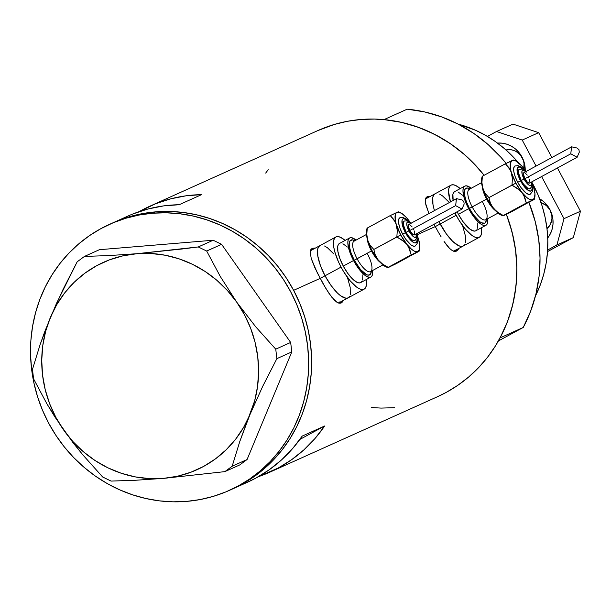 <?xml version="1.0" encoding="UTF-8"?>
<svg xmlns="http://www.w3.org/2000/svg" width="611" height="611" viewBox="0 0 611 611"><rect width="100%" height="100%" fill="white"/><g stroke="black" fill="none" stroke-linecap="round" stroke-linejoin="round"><path stroke-width="0.92" d="M338.547 303.033A29.672 9.807 61.5 0 0 338.708 302.949L348.148 297.832A29.672 9.807 -118.5 0 1 325.037 275.782L320.164 278.425L325.037 275.782A29.672 9.807 -118.5 0 1 319.859 245.66A29.672 9.807 61.5 0 0 325.037 275.782L331.047 285.497L337.509 293.12L340.602 295.77L345.91 298.221L347.926 297.939L349.408 296.648L347.926 297.939L345.91 298.221L340.602 295.77L337.509 293.12L331.047 285.497L325.037 275.782A29.672 9.807 61.5 0 0 348.148 297.832L364.148 289.156A29.672 9.807 -118.5 0 1 341.045 267.106L325.037 275.782L341.045 267.106A29.672 9.807 -118.5 0 1 335.867 236.984A29.672 9.807 -118.5 0 1 345.1 240.413L340.571 237.328L338.097 236.594L336.081 236.877L334.599 238.168L333.705 240.413L333.82 247.402L334.813 251.869L338.494 261.92L341.045 267.106L343.932 272.139L350.286 280.976L356.603 287.094L359.444 288.812L361.918 289.545L363.935 289.263L365.416 287.972L366.302 285.727L366.317 279.54A29.672 9.807 -118.5 0 1 364.148 289.156M453.675 251.213A29.672 9.807 61.5 0 0 453.836 251.129L463.275 246.012A29.672 9.807 -118.5 0 1 440.164 223.962L435.292 226.605L440.164 223.962A29.672 9.807 -118.5 0 1 438.958 221.602L446.175 233.677L452.636 241.299L458.563 245.668L461.038 246.401L463.054 246.118L464.536 244.828L463.054 246.118L461.038 246.401L458.563 245.668L452.636 241.299L446.175 233.677L440.164 223.962A29.672 9.807 61.5 0 0 463.275 246.012L479.276 237.335A29.672 9.807 -118.5 0 1 456.165 215.286L440.164 223.962L456.165 215.286A29.672 9.807 -118.5 0 1 454.958 212.926L459.06 220.319L465.414 229.156L471.73 235.266L474.571 236.992L477.046 237.725L479.062 237.442L480.544 236.151L481.43 233.906L481.445 227.72A29.672 9.807 -118.5 0 1 479.276 237.335M312.939 249.41A30.909 10.219 61.5 0 0 311.068 249.296M314.451 248.043L312.236 248.394L314.451 248.043M343.657 300.268L341.244 302.972L339.25 303.209L336.966 302.277L331.781 297.206L326.03 288.759L317.384 273.018L311.259 258.598L310.167 251.869L310.8 249.678L312.007 248.509M428.067 197.59A30.909 10.219 61.5 0 0 426.195 197.475M427.135 196.689L425.928 197.857L425.294 200.041L425.47 203.035L428.93 213.529L425.844 204.83L425.294 200.041L425.928 197.857L427.364 196.574L430.427 196.314M435.276 226.574L434.062 224.252L435.276 226.574L416.962 234.823L435.276 226.574L438.186 231.882L435.276 226.574M293.631 290.332A145.899 137.658 65.8 0 1 232.463 488.999A145.899 137.658 -114.2 0 0 306.08 321.523A145.899 137.658 -114.2 0 0 155.515 211.872L152.521 213.216A145.899 137.658 65.8 0 1 303.094 322.868A145.899 137.658 65.8 0 1 229.469 490.343A145.899 137.658 65.8 0 1 186.653 501.387A145.899 137.658 65.8 0 1 36.08 391.743A145.899 137.658 65.8 0 1 109.697 224.268A145.899 137.658 65.8 0 1 152.521 213.216L155.515 211.872A145.899 137.658 -114.2 0 0 112.691 222.923A145.899 137.658 65.8 0 1 293.631 290.332L320.149 278.395L293.631 290.332L286.33 278.028L277.944 266.472L268.535 255.78L258.209 246.05L247.058 237.374L235.182 229.843L222.71 223.534L209.749 218.494L196.436 214.774L182.895 212.422L169.247 211.444L155.637 211.864L142.187 213.667L129.028 216.844L112.561 222.977L128.913 216.882L142.065 213.69L155.515 211.872L169.125 211.444L182.765 212.407L196.314 214.751L209.634 218.448L222.595 223.481L235.075 229.782L246.951 237.297L258.109 245.958L268.45 255.681L277.86 266.365L286.261 277.921L293.563 290.217L299.703 303.155L304.622 316.597L308.265 330.414L310.602 344.482L311.61 358.665L311.282 372.817L309.609 386.801L306.623 400.495L302.346 413.762L296.824 426.47L290.095 438.492L282.244 449.727L273.331 460.06L263.448 469.385L252.687 477.619L241.162 484.683L232.34 489.052L241.047 484.744L252.587 477.695L263.349 469.469L273.239 460.152L282.16 449.826L290.026 438.606L296.763 426.585L302.3 413.876L306.592 400.617L309.594 386.931L311.274 372.947L311.618 358.794L310.617 344.612L308.295 330.543L304.66 316.719L299.757 303.277L293.631 290.332M441.157 236.938L438.186 231.882L441.157 236.938M446.908 245.385L444.075 241.49L449.589 248.41L446.908 245.385M452.094 250.449L449.589 248.41L452.094 250.449L454.378 251.381L452.094 250.449M456.371 251.144L454.378 251.381L456.371 251.144L458.029 249.739L456.585 251.045M229.469 490.343L247.402 482.278A145.899 137.658 -114.2 0 0 302.216 436.086L324.632 425.997A145.899 137.658 65.8 0 1 269.818 472.188L437.69 396.623A145.899 137.658 -114.2 0 0 506.374 214.339L512.133 232.256L515.6 250.289L516.875 268.542L515.928 286.712L512.774 304.515L507.466 321.661L500.096 337.883L523.253 327.458A145.899 137.658 -114.2 0 0 528.912 202.34L535.297 221.831L538.765 239.863L540.032 258.117L539.085 276.287L535.931 294.09L530.631 311.236L523.253 327.458L498.423 340.923L523.253 327.458L500.096 337.883A145.899 137.658 65.8 0 0 506.374 214.339L509.887 224.344L513.523 238.168L515.844 252.236L516.837 266.411L516.494 280.564L514.821 294.555L511.819 308.242L507.527 321.501L501.99 334.202L495.254 346.223L487.387 357.45L478.466 367.769L468.576 377.086L457.815 385.312L446.274 392.369L437.568 396.676M269.818 472.188A145.899 137.658 65.8 0 1 258.369 476.702L278.402 467.927L291.699 459.648L303.942 449.818L314.963 438.553L324.632 425.997L299.879 439.416L324.632 425.997L302.216 436.086L292.547 448.642L281.526 459.907L269.291 469.737L255.994 478.016L247.211 482.362M427.364 196.574L429.579 196.223M342.901 301.559L341.244 302.972L339.25 303.209L336.966 302.277L334.461 300.23L328.947 293.311L323.059 283.703L314.886 267.809L311.259 258.598L310.167 251.869L310.8 249.678L312.236 248.394M317.789 130.601L334.255 124.468L347.415 121.291L360.864 119.489L374.474 119.069L388.122 120.039L401.664 122.399L414.976 126.11L427.937 131.151L440.409 137.467L452.285 144.998L463.436 153.667L473.762 163.397L484.118 175.288A145.899 137.658 65.8 0 0 384.036 119.603L407.193 109.178L424.66 111.935L441.745 116.945L458.181 124.125L473.708 133.366L488.067 144.524L501.043 157.409L506.114 163.397A145.899 137.658 -114.2 0 0 407.193 109.178L384.036 119.603L401.496 122.36L418.588 127.371L435.024 134.55L450.544 143.791L464.91 154.95L477.878 167.834L484.118 175.288A145.899 137.658 -114.2 0 0 317.919 130.54L150.046 206.106A145.899 137.658 65.8 0 1 201.607 194.626L179.191 204.716A145.899 137.658 -114.2 0 0 127.63 216.195L109.697 224.268M133.221 213.835L148.099 208.97L163.488 205.915L179.191 204.716L201.607 194.626L185.904 195.826L170.515 198.88L155.629 203.746L139.079 211.681A145.899 137.658 65.8 0 1 150.046 206.106M268.214 169.713L265.678 173.081M371.205 407.522L381.127 408.095L394.737 407.674M455.416 251.411A30.909 10.219 61.5 0 0 456.348 249.762M458.777 248.448L458.029 249.739M455.103 249.945L453.622 251.236M340.289 303.232A30.909 10.219 61.5 0 0 341.221 301.59M339.976 301.765L338.494 303.056M434.467 210.535A29.672 9.807 -118.5 0 1 434.986 193.84A29.672 9.807 61.5 0 0 434.467 210.535L433.94 208.725L434.467 210.535M448.848 202.02L442.532 195.902L439.691 194.183L442.532 195.902L448.848 202.02M435.2 193.733L433.718 195.024L432.832 197.269L432.939 204.257L433.94 208.725L432.939 204.257L432.832 197.269L433.718 195.024L435.2 193.733M465.429 242.582L465.315 235.594L462.741 226.223L465.315 235.594L465.429 242.582M333.721 253.84L327.404 247.722L324.563 246.004L327.404 247.722L333.721 253.84M320.072 245.553L318.591 246.844L317.705 249.089L317.812 256.078L320.393 265.449L325.037 275.782L320.393 265.449L317.812 256.078L317.705 249.089L318.591 246.844L320.072 245.553M350.302 294.403L350.187 287.414L347.613 278.043L350.187 287.414L350.302 294.403M250.014 414.472L262.677 386.396L276.875 358.642L291.791 351.928L247.081 459.518L232.165 466.239L239.741 441.638L250.014 414.472L262.677 386.396L276.875 358.642L275.752 349.171L255.765 326.862L236.709 302.132L220.281 276.478L206.678 251.037L221.594 244.324L290.668 342.45L275.752 349.171L255.765 326.862L236.709 302.132L220.281 276.478L206.678 251.037L198.254 246.951L136.856 253.71L108.903 255.581L84.471 256.414L99.394 249.7L213.17 240.238L198.254 246.951L182.788 248.914L136.856 253.71L108.903 255.581L84.471 256.414L77.177 261.806L63.093 289.331L50.316 317.628L40.112 344.589L32.467 369.395L33.59 378.873L47.062 404.108L54.906 416.977L72.831 442.463L82.516 454.508L102.656 477L111.08 481.086L135.566 480.254L163.465 478.382L224.863 471.631L239.779 464.91L247.081 459.518L291.791 351.928L290.668 342.45L221.594 244.324L213.17 240.238L99.394 249.7L84.471 256.414L77.177 261.806L56.487 303.4L44.87 331.345L40.112 344.589L32.467 369.395L33.59 378.873L47.062 404.108L63.613 429.968L82.516 454.508L102.656 477L111.08 481.086L135.566 480.254L163.465 478.382A113.753 107.322 65.8 0 1 63.613 429.968A113.753 107.322 65.8 0 1 50.316 317.628A113.753 107.322 65.8 0 1 136.856 253.71A113.753 107.322 65.8 0 1 236.709 302.132A113.753 107.322 65.8 0 1 250.014 414.472A113.753 107.322 65.8 0 1 163.465 478.382L224.863 471.631L232.165 466.239L239.741 441.638L254.68 400.77L257.552 386.48L258.59 371.839L257.781 357.099L255.123 342.511L250.67 328.328L244.492 314.795L236.709 302.132L227.437 290.561L216.852 280.289L205.12 271.475L192.45 264.288L179.054 258.835L165.161 255.222L151.016 253.504L136.856 253.71L122.926 255.841L109.461 259.851L96.691 265.686L84.83 273.232L74.099 282.374L64.659 292.944L56.686 304.759L50.316 317.628L45.649 331.322L42.77 345.612L41.731 360.253L42.549 374.994L45.206 389.581L49.659 403.764L55.83 417.305L63.613 429.968L72.885 441.532L83.47 451.812L95.201 460.618L107.872 467.812L121.268 473.258L135.161 476.87L149.305 478.596L163.465 478.382L177.396 476.259L190.861 472.242L203.639 466.414L215.492 458.861L226.23 449.727L235.663 439.156L243.636 427.333L250.014 414.472M152.521 213.216L166.131 212.788L179.779 213.751L193.328 216.095L206.64 219.8L219.601 224.825L232.081 231.126L243.957 238.649L255.123 247.31L265.457 257.025L274.874 267.717L283.275 279.265L290.576 291.562L296.717 304.499L301.635 317.941L305.279 331.765L307.616 345.826L308.624 360.009L308.288 374.161L306.623 388.145L303.636 401.839L299.359 415.106L293.83 427.815L287.109 439.844L279.25 451.071L270.337 461.404L260.462 470.73L249.7 478.971L238.175 486.028L225.978 491.855L213.247 496.384L200.095 499.569L186.653 501.387L173.035 501.822L159.395 500.86L145.846 498.515L132.526 494.811L119.565 489.785L107.093 483.484L95.209 475.961L84.051 467.3L73.717 457.586L64.3 446.893L55.899 435.345L48.597 423.049L42.457 410.111L37.538 396.669L33.895 382.845L31.558 368.784L30.55 354.601L30.878 340.449L32.551 326.457L35.537 312.771L39.814 299.505L45.344 286.796L52.065 274.767L59.916 263.54L68.829 253.206L78.712 243.881L89.473 235.64L100.998 228.583L113.188 222.755L125.919 218.226L139.079 215.041L152.521 213.216M198.254 246.951L213.17 240.238L221.594 244.324L206.678 251.037L198.254 246.951M232.165 466.239L247.081 459.518L239.779 464.91L224.863 471.631L232.165 466.239M275.752 349.171L290.668 342.45L291.791 351.928L276.875 358.642L275.752 349.171M533.166 184.583L532.769 184.766L533.166 184.583A118.694 111.989 -114.2 0 0 531.707 181.91L538.154 195.115L542.148 206.052L545.104 217.302L546.99 228.743L547.8 240.283L547.525 251.793L546.158 263.173L543.714 274.308L540.223 285.1L535.48 295.915A118.694 111.989 -114.2 0 0 533.166 184.583M518.296 162.595A118.694 111.989 -114.2 0 0 458.143 124.109L475.473 130.235L485.623 135.375L495.277 141.5L504.35 148.557L512.759 156.469L518.296 162.595M522.252 157.783A15.084 14.229 65.8 0 1 523.78 168.415L524.009 163.389L523.39 160.51L520.625 155.309L516.211 151.528L513.576 150.352L510.804 149.726L505.984 149.978A15.084 14.229 65.8 0 1 522.252 157.783M546.975 228.69L550.427 224.252L551.932 218.707L551.863 215.775L550.106 210.169A15.084 14.229 65.8 0 0 541.01 202.608L546.44 205.586L550.106 210.169A15.084 14.229 65.8 0 1 546.982 228.682M539.612 198.758A25.968 24.501 65.8 0 1 549.869 209.443A25.968 24.501 65.8 0 1 547.723 237.954L550.427 233.692L552.176 229.072L553.008 224.145L552.894 219.105L551.832 214.14L549.869 209.443L547.074 205.197L543.569 201.561L539.467 198.674M522.015 157.058A25.968 24.501 65.8 0 1 525.216 170.377L523.978 161.755L522.015 157.058L519.22 152.811L515.715 149.176L511.613 146.289L507.084 144.272L502.311 143.188L497.453 143.089A25.968 24.501 65.8 0 1 522.015 157.058M512.973 124.102L496.529 131.502L487.441 136.429L496.529 131.502L522.229 140.064L538.665 132.663L551.863 157.478L538.665 132.663L522.229 140.064L536.053 166.055L522.229 140.064L496.529 131.502L512.973 124.102L538.665 132.663L512.973 124.102M580.45 211.246L564.014 218.646L541.621 176.533L564.014 218.646L556.888 245.003L573.324 237.61L547.54 251.587L573.324 237.61L556.888 245.003L547.639 250.021L556.888 245.003L564.014 218.646L580.45 211.246L573.324 237.61L580.45 211.246L557.431 167.964L580.45 211.246M507.367 149.733A15.084 14.229 -114.2 0 0 506.565 150.497M354.097 241.162A17.307 5.72 61.5 0 0 357.084 258.751L371.45 250.961A17.307 5.72 -118.5 0 0 380.302 262.447A17.307 5.72 -118.5 0 1 371.45 250.961A17.307 5.72 -118.5 0 1 367.058 238.023A17.307 5.72 -118.5 0 0 371.45 250.961L354.288 260.202A19.781 6.538 -118.5 0 1 354.8 240.78L352.326 239.856L349.996 240.91L349.225 244.484L349.477 247.065L351.188 253.313L354.288 260.202L357.084 258.751A17.307 5.72 61.5 0 0 370.564 271.612L382.914 264.922M415.129 246.05L413.907 246.271L411.027 244.935L405.857 239.375L402.603 234.112L405.399 232.661A13.602 4.498 -118.5 0 1 402.053 220.35A13.602 4.498 -118.5 0 1 408.095 221.213L404.047 218.677L403.123 218.807L402.038 220.434L402.542 225.68L405.399 232.661L409.637 239.023L413.83 242.613L414.968 242.949L416.572 242.231L417.099 239.772L416.786 237.236A13.602 4.498 -118.5 0 1 414.067 242.712A13.602 4.498 -118.5 0 1 405.399 232.661L402.603 234.112A16.077 5.316 61.5 0 0 415.09 246.073M415.289 240.154L413.975 240.742L411.982 239.825L408.4 235.968L406.147 232.325L408.942 230.882A8.653 2.864 -118.5 0 1 406.811 223.084A8.653 2.864 -118.5 0 1 410.561 223.489L408.087 221.976L406.804 223.091L407.125 226.437L408.942 230.882L411.638 234.922L414.311 237.213L416.053 236.961L416.221 233.929A8.653 2.864 -118.5 0 1 414.418 237.259A8.653 2.864 -118.5 0 1 408.942 230.882L406.147 232.325A11.128 3.681 61.5 0 0 414.793 240.604M411.249 223.916L406.43 217.562L401.771 213.399L397.975 212.055L396.218 212.842L395.233 214.935L395.317 220.174L397.303 230.645L396.837 236.969L402.351 240.184L406.857 244.369A22.256 7.355 -118.5 0 1 400.732 234.952L396.837 236.969L404.765 242.132L411.646 249.357L414.533 251.236L416.931 251.801L419.283 250.12L419.833 245.668L418.504 239.13L416.519 233.761A22.256 7.355 -118.5 0 1 418.504 239.13A22.256 7.355 -118.5 0 1 419.658 249.028A22.256 7.355 -118.5 0 1 417.901 251.572A22.256 7.355 -118.5 0 1 406.857 244.369L409.737 249.395L411.165 254.871L418.925 251.373L389.963 266.579M456.402 198.735L408.728 224.481A5.934 1.963 61.5 0 0 409.767 230.507A5.934 1.963 61.5 0 0 414.388 234.922L461.969 209.122L455.661 205.624L409.767 230.507L455.661 205.624L456.432 198.865M462.008 209.077L455.661 205.624L456.402 198.651L461.947 199.85L463.825 201.531L464.161 204.021L461.969 209.122L464.161 204.021L463.825 201.531L461.947 199.85L456.402 198.651M361.559 281.747L360.452 282.717L358.94 282.931L357.084 282.381L352.639 279.105L347.789 273.384L343.283 266.098A22.256 7.355 61.5 0 0 360.612 282.633L370.869 277.073A22.256 7.355 -118.5 0 1 353.54 260.538L343.283 266.098L339.8 258.346L337.868 251.32L337.784 246.08L338.448 244.392L339.563 243.422M349.66 237.946A22.256 7.355 -118.5 0 1 356.083 240.085L351.333 237.648L349.82 237.862L348.705 238.832L348.041 240.52L347.842 242.857L348.873 249.112L353.54 260.538A22.256 7.355 -118.5 0 1 349.66 237.946L339.403 243.506A22.256 7.355 61.5 0 0 343.283 266.098L353.54 260.538L360.475 270.94L365.218 275.523L369.197 277.363L370.709 277.157L371.824 276.187L372.489 274.499L372.58 270.52A22.256 7.355 -118.5 0 1 370.869 277.073M367.494 228.415L366.898 229.308M388.206 267.374L389.176 267.144L387.977 267.61L382.639 264.128L378.133 259.942L375.246 254.917L373.825 249.441L370.182 245.385L367.685 240.299A22.256 7.355 61.5 0 0 378.133 259.942L375.246 254.917L373.825 249.441L370.182 245.385L367.685 240.299A22.256 7.355 61.5 0 1 366.531 230.4L366.348 233.753L367.035 237.939L369.533 245.339L372.007 250.525L376.513 257.811L379.752 261.859L382.921 264.93L387.084 267.259M342.931 243.758L347.376 247.035M362.147 274.82L362.231 280.059M371.305 270.536L370.541 274.11L368.204 275.164L366.554 274.675L360.452 269.443L354.288 260.202A19.781 6.538 -118.5 0 0 365.347 273.995A19.781 6.538 -118.5 0 0 371.297 271.215M354.029 241.2L354.067 241.177A17.307 5.72 61.5 0 0 357.084 258.751A17.307 5.72 61.5 0 0 370.541 271.628A17.307 5.72 61.5 0 0 367.547 254.039M398.036 212.086L390.269 215.576L367.257 228.048L366.791 234.372L367.685 240.299L366.791 234.372L367.257 228.048L390.269 215.576L395.332 222.03L400.732 234.952L408.507 246.798L411.165 254.871L419.1 251.106L395.913 263.845L387.977 267.61L411.165 254.871L388.153 267.343L382.639 264.128L378.133 259.942A22.256 7.355 61.5 0 0 386.404 267.053L387.924 267.61M414.64 234.685L412.876 234.509L409.767 230.507L408.247 225.795L408.476 224.718L409.179 224.405M409.675 224.55L412.15 226.948M413.349 228.896L413.861 229.935M414.281 230.958L414.816 234.234M410.768 223.382L407.377 220.884L404.207 221.029A11.128 3.681 61.5 0 0 406.147 232.325L403.436 224.94L403.397 222.32L404.283 220.991M399.823 217.783A16.077 5.316 61.5 0 0 402.603 234.112L400.083 228.514L398.685 223.443L398.624 219.655L399.915 217.737M398.212 211.811L390.269 215.576L393.912 219.632L396.409 224.726L397.303 230.645L396.837 236.969L373.825 249.441L400.732 234.952A22.256 7.355 -118.5 0 1 396.409 224.726A22.256 7.355 -118.5 0 1 397.013 212.284A22.256 7.355 -118.5 0 1 399.785 212.368A22.256 7.355 -118.5 0 1 408.056 219.479A22.256 7.355 -118.5 0 1 410.859 223.328M469.217 189.341A17.307 5.72 61.5 0 0 472.211 206.93L486.577 199.14A17.307 5.72 -118.5 0 0 495.429 210.627A17.307 5.72 -118.5 0 1 486.577 199.14A17.307 5.72 -118.5 0 1 482.186 186.202A17.307 5.72 -118.5 0 0 486.577 199.14L469.416 208.374A19.781 6.538 -118.5 0 1 469.928 188.959L467.453 188.035L465.116 189.082L464.352 192.664L464.604 195.237L466.315 201.493L469.416 208.374L472.211 206.93A17.307 5.72 61.5 0 0 485.692 219.792L498.041 213.094L502.204 215.439M530.256 194.229L529.034 194.443L526.155 193.114L520.984 187.554L517.723 182.292L520.526 180.841A13.602 4.498 -118.5 0 1 517.181 168.521A13.602 4.498 -118.5 0 1 523.222 169.392L519.174 166.856L517.57 167.574L517.166 168.605L517.67 173.86L520.526 180.841L524.765 187.203L528.958 190.792L531.02 190.999L531.7 190.403L532.227 187.944L531.914 185.416A13.602 4.498 -118.5 0 1 529.195 190.892A13.602 4.498 -118.5 0 1 520.526 180.841L517.723 182.292A16.077 5.316 61.5 0 0 530.218 194.245M530.417 188.333L529.103 188.921L528.171 188.646L523.528 184.148L521.275 180.505L524.07 179.054A8.653 2.864 -118.5 0 1 521.931 171.263A8.653 2.864 -118.5 0 1 525.689 171.668L523.215 170.156L521.931 171.271L522.252 174.616L524.07 179.054L526.766 183.101L529.439 185.385L531.18 185.141L531.349 182.101A8.653 2.864 -118.5 0 1 529.546 185.439A8.653 2.864 -118.5 0 1 524.07 179.054L521.275 180.505A11.128 3.681 61.5 0 0 529.92 188.784M526.377 172.096L521.557 165.741L515.508 160.792L512.14 160.456L510.361 163.114L510.445 168.353L512.43 178.824L511.965 185.148L517.479 188.356L521.985 192.549A22.256 7.355 -118.5 0 1 515.86 183.132L511.965 185.148L519.892 190.311L526.774 197.529L529.661 199.415L532.059 199.973L534.411 198.3L534.961 193.847L533.632 187.302L531.646 181.941A22.256 7.355 -118.5 0 1 533.632 187.302A22.256 7.355 -118.5 0 1 534.785 197.2A22.256 7.355 -118.5 0 1 533.029 199.751A22.256 7.355 -118.5 0 1 521.985 192.549L524.864 197.574L526.292 203.043L534.052 199.553L505.091 214.759M571.529 146.915L523.856 172.661A5.934 1.963 61.5 0 0 524.895 178.687A5.934 1.963 61.5 0 0 529.516 183.094L577.097 157.302L570.789 153.804L524.895 178.687L570.789 153.804L571.56 147.045M577.135 157.248L570.789 153.804L571.522 146.823L577.074 148.03L578.953 149.71L579.289 152.192L577.097 157.302L579.289 152.192L578.953 149.71L577.074 148.03L571.522 146.823M476.687 229.927L475.579 230.897L474.067 231.103L470.08 229.262L462.917 221.564L458.41 214.278A22.256 7.355 61.5 0 0 475.74 230.813L485.997 225.253A22.256 7.355 -118.5 0 1 468.668 208.71L458.41 214.278L457.135 211.742A22.256 7.355 61.5 0 0 458.41 214.278L468.668 208.71A22.256 7.355 -118.5 0 1 464.788 186.118A22.256 7.355 -118.5 0 1 471.211 188.264L466.46 185.828L464.948 186.042L463.833 187.012L463.169 188.692L462.97 191.037L464.001 197.292L468.668 208.71L475.602 219.12L478.023 221.717L482.469 224.993L484.324 225.543L485.837 225.329L486.952 224.367L487.616 222.679L487.708 218.7A22.256 7.355 -118.5 0 1 485.997 225.253M482.621 176.594L482.026 177.48M503.334 215.546L504.304 215.324L503.105 215.79L497.766 212.307L493.26 208.122L490.373 203.096L488.953 197.62L485.31 193.565L482.812 188.478A22.256 7.355 61.5 0 0 493.26 208.122L490.373 203.096L488.953 197.62L485.31 193.565L482.812 188.478A22.256 7.355 61.5 0 1 481.659 178.58L481.476 181.933L482.163 186.118L485.829 196.116L491.641 205.991L498.049 213.102M438.958 221.602A29.672 9.807 61.5 0 0 440.164 223.962L438.958 221.602M450.467 201.859A29.672 9.807 -118.5 0 1 450.994 185.164A29.672 9.807 -118.5 0 1 460.228 188.593L455.699 185.507L453.225 184.774L451.208 185.057L449.727 186.347L448.833 188.593L448.573 191.709L450.467 201.859M464.788 186.118L454.531 191.686A22.256 7.355 61.5 0 0 453.156 200.4L452.911 194.26L453.576 192.572L454.691 191.602M458.059 191.938L462.504 195.215M477.275 223L477.359 228.239M486.432 218.715L485.669 222.289L484.676 223.152L481.682 222.847L479.795 221.701L473.426 214.858L469.416 208.374A19.781 6.538 -118.5 0 0 480.475 222.175A19.781 6.538 -118.5 0 0 486.425 219.395M469.156 189.379L469.195 189.357A17.307 5.72 61.5 0 0 472.211 206.93A17.307 5.72 61.5 0 0 485.669 219.807A17.307 5.72 61.5 0 0 482.675 202.218M513.164 160.258L505.396 163.756L482.385 176.228L481.919 182.552L482.812 188.478L481.919 182.552L482.385 176.228L505.396 163.756L510.46 170.209L515.86 183.132L523.635 194.978L526.292 203.043L534.228 199.285L511.04 212.025L503.105 215.79L526.292 203.043L503.281 215.523L497.766 212.307L493.26 208.122A22.256 7.355 61.5 0 0 501.532 215.232L503.052 215.782M529.768 182.857L529.065 183.178L527.385 182.154L524.895 178.687L523.375 173.975L523.604 172.898L524.307 172.585M524.796 172.73L527.278 175.128M528.477 177.075L528.989 178.107M529.409 179.138L529.943 182.414M525.895 171.561L522.504 169.064L519.335 169.209A11.128 3.681 61.5 0 0 521.275 180.505L518.563 173.119L518.525 170.5L519.411 169.171M514.951 165.963A16.077 5.316 61.5 0 0 517.723 182.292L515.21 176.694L513.813 171.615L513.752 167.834L515.042 165.917M513.339 159.99L505.396 163.756L509.039 167.811L511.537 172.905L512.43 178.824L511.965 185.148L488.953 197.62L515.86 183.132A22.256 7.355 -118.5 0 1 511.537 172.905A22.256 7.355 -118.5 0 1 512.14 160.456A22.256 7.355 -118.5 0 1 514.913 160.548A22.256 7.355 -118.5 0 1 523.184 167.658A22.256 7.355 -118.5 0 1 525.987 171.508M425.546 198.957L450.994 185.164M310.419 250.777L335.867 236.984M415.113 246.057L417.13 243.59L417.512 240.604L416.809 236.426M414.808 240.597L416.488 238.611L416.427 233.814M354.067 241.177L366.417 234.487M366.531 230.4L367.02 228.293M419.658 249.028L419.169 251.136M399.785 212.368L398.265 211.818M408.79 221.633L405.696 218.784L402.962 217.455L399.793 217.799M530.241 194.237L532.257 191.762L532.639 188.784L531.937 184.606M529.936 188.776L531.616 186.79L531.555 181.994M469.195 189.357L481.544 182.658M481.659 178.58L482.148 176.472M534.785 197.2L534.297 199.308M514.913 160.548L513.393 159.99M523.917 169.812L520.824 166.956L518.09 165.634L514.92 165.971"/></g></svg>
